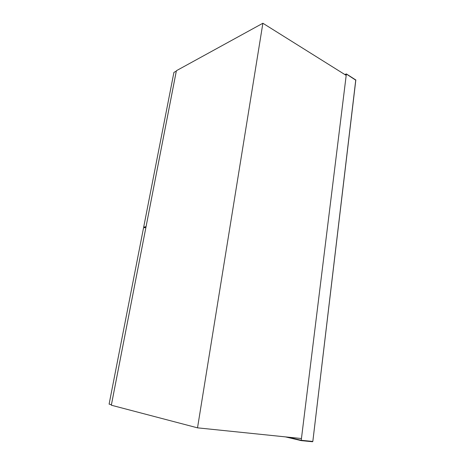 <?xml version="1.0" encoding="UTF-8"?>
<svg xmlns="http://www.w3.org/2000/svg" width="465" height="465" viewBox="0 0 465 465"><rect width="100%" height="100%" fill="white"/><g stroke="black" fill="none" stroke-linecap="round" stroke-linejoin="round"><path stroke-width="0.7" d="M301.192 440.611L312.544 441.744L301.192 440.611L285.423 436.879L301.192 440.611L346.361 74.005M176.392 70.715L111.333 405.213L197.52 427.841L301.448 438.53L346.193 75.388L262.876 23.25L176.392 70.715M262.876 23.25L197.52 427.841M173.916 72.406L176.305 71.099L146.045 226.682L143.679 227.164L173.916 72.406M144.964 227.571L143.679 227.164M111.414 404.73L109.101 404.126L143.54 227.862L145.911 227.385L111.414 404.73M355.806 80.207L346.361 74.063L344.949 74.609M287.841 437.129L301.233 440.291L312.829 441.454L355.83 80.003L346.373 73.935L344.832 74.534M355.777 79.841L312.829 441.425"/></g></svg>
